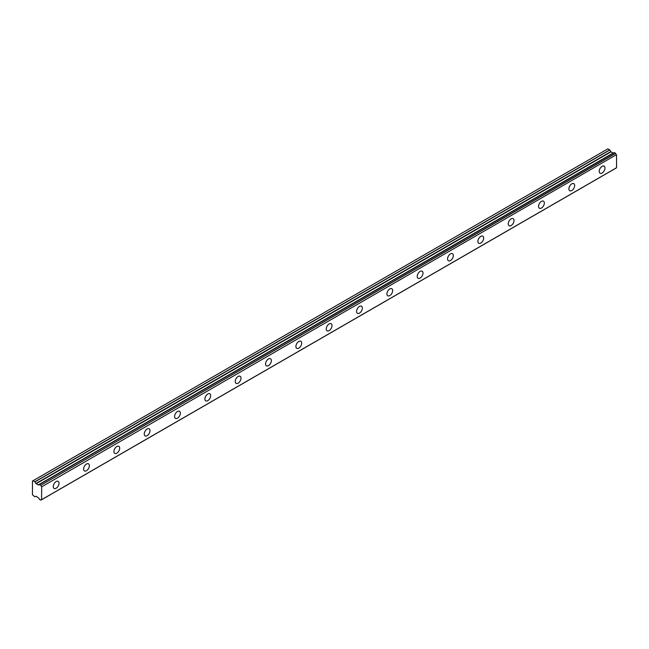 <?xml version="1.0" encoding="UTF-8"?>
<svg xmlns="http://www.w3.org/2000/svg" width="649" height="649" viewBox="0 0 649 649"><rect width="100%" height="100%" fill="white"/><g stroke="black" fill="none" stroke-linecap="round" stroke-linejoin="round"><path stroke-width="0.97" d="M602.11 173.015A4.089 2.361 120 0 0 604.779 169.413A4.089 2.361 120 0 0 604.146 166.144A4.089 2.361 120 0 0 602.11 166.347A4.089 2.361 120 0 0 599.441 169.941A4.089 2.361 120 0 0 600.065 173.218A4.089 2.361 120 0 0 602.11 173.015M56.139 488.226A4.089 2.361 120 0 0 58.808 484.625A4.089 2.361 120 0 0 58.183 481.355A4.089 2.361 120 0 0 56.139 481.558A4.089 2.361 120 0 0 53.469 485.152A4.089 2.361 120 0 0 54.094 488.429A4.089 2.361 120 0 0 56.139 488.226M86.471 470.712A4.089 2.361 120 0 0 89.14 467.118A4.089 2.361 120 0 0 88.515 463.84A4.089 2.361 120 0 0 86.471 464.043A4.089 2.361 120 0 0 83.802 467.645A4.089 2.361 120 0 0 84.427 470.914A4.089 2.361 120 0 0 86.471 470.712M116.804 453.205A4.089 2.361 120 0 0 119.473 449.603A4.089 2.361 120 0 0 118.84 446.325A4.089 2.361 120 0 0 116.804 446.528A4.089 2.361 120 0 0 114.135 450.13A4.089 2.361 120 0 0 114.759 453.408A4.089 2.361 120 0 0 116.804 453.205M147.128 435.69A4.089 2.361 120 0 0 149.797 432.088A4.089 2.361 120 0 0 149.173 428.819A4.089 2.361 120 0 0 147.128 429.021A4.089 2.361 120 0 0 144.467 432.623A4.089 2.361 120 0 0 145.092 435.893A4.089 2.361 120 0 0 147.128 435.69M177.461 418.183A4.089 2.361 120 0 0 180.13 414.581A4.089 2.361 120 0 0 179.505 411.304A4.089 2.361 120 0 0 177.461 411.507A4.089 2.361 120 0 0 174.792 415.109A4.089 2.361 120 0 0 175.425 418.378A4.089 2.361 120 0 0 177.461 418.183M207.794 400.668A4.089 2.361 120 0 0 210.463 397.066A4.089 2.361 120 0 0 209.838 393.797A4.089 2.361 120 0 0 207.794 394A4.089 2.361 120 0 0 205.125 397.594A4.089 2.361 120 0 0 205.749 400.871A4.089 2.361 120 0 0 207.794 400.668M238.126 383.153A4.089 2.361 120 0 0 240.795 379.56A4.089 2.361 120 0 0 240.171 376.282A4.089 2.361 120 0 0 238.126 376.485A4.089 2.361 120 0 0 235.457 380.087A4.089 2.361 120 0 0 236.082 383.356A4.089 2.361 120 0 0 238.126 383.153M268.459 365.647A4.089 2.361 120 0 0 271.128 362.045A4.089 2.361 120 0 0 270.503 358.767A4.089 2.361 120 0 0 268.459 358.97A4.089 2.361 120 0 0 265.79 362.572A4.089 2.361 120 0 0 266.414 365.849A4.089 2.361 120 0 0 268.459 365.647M298.791 348.132A4.089 2.361 120 0 0 301.461 344.53A4.089 2.361 120 0 0 300.836 341.26A4.089 2.361 120 0 0 298.791 341.463A4.089 2.361 120 0 0 296.122 345.057A4.089 2.361 120 0 0 296.747 348.335A4.089 2.361 120 0 0 298.791 348.132M329.124 330.617A4.089 2.361 120 0 0 331.793 327.023A4.089 2.361 120 0 0 331.168 323.746A4.089 2.361 120 0 0 329.124 323.948A4.089 2.361 120 0 0 326.455 327.55A4.089 2.361 120 0 0 327.08 330.82A4.089 2.361 120 0 0 329.124 330.617M359.457 313.11A4.089 2.361 120 0 0 362.126 309.508A4.089 2.361 120 0 0 361.493 306.239A4.089 2.361 120 0 0 359.457 306.433A4.089 2.361 120 0 0 356.788 310.035A4.089 2.361 120 0 0 357.412 313.313A4.089 2.361 120 0 0 359.457 313.11M389.781 295.595A4.089 2.361 120 0 0 392.45 291.993A4.089 2.361 120 0 0 391.826 288.724A4.089 2.361 120 0 0 389.781 288.927A4.089 2.361 120 0 0 387.112 292.529A4.089 2.361 120 0 0 387.745 295.798A4.089 2.361 120 0 0 389.781 295.595M420.114 278.088A4.089 2.361 120 0 0 422.783 274.486A4.089 2.361 120 0 0 422.158 271.209A4.089 2.361 120 0 0 420.114 271.412A4.089 2.361 120 0 0 417.445 275.014A4.089 2.361 120 0 0 418.078 278.291A4.089 2.361 120 0 0 420.114 278.088M450.447 260.574A4.089 2.361 120 0 0 453.116 256.972A4.089 2.361 120 0 0 452.491 253.702A4.089 2.361 120 0 0 450.447 253.905A4.089 2.361 120 0 0 447.778 257.499A4.089 2.361 120 0 0 448.402 260.776A4.089 2.361 120 0 0 450.447 260.574M480.779 243.059A4.089 2.361 120 0 0 483.448 239.465A4.089 2.361 120 0 0 482.824 236.187A4.089 2.361 120 0 0 480.779 236.39A4.089 2.361 120 0 0 478.11 239.992A4.089 2.361 120 0 0 478.735 243.261A4.089 2.361 120 0 0 480.779 243.059M511.112 225.552A4.089 2.361 120 0 0 513.781 221.95A4.089 2.361 120 0 0 513.156 218.672A4.089 2.361 120 0 0 511.112 218.875A4.089 2.361 120 0 0 508.443 222.477A4.089 2.361 120 0 0 509.067 225.755A4.089 2.361 120 0 0 511.112 225.552M541.444 208.037A4.089 2.361 120 0 0 544.113 204.435A4.089 2.361 120 0 0 543.489 201.166A4.089 2.361 120 0 0 541.444 201.368A4.089 2.361 120 0 0 538.775 204.97A4.089 2.361 120 0 0 539.4 208.24A4.089 2.361 120 0 0 541.444 208.037M571.777 190.522A4.089 2.361 120 0 0 574.446 186.928A4.089 2.361 120 0 0 573.813 183.651A4.089 2.361 120 0 0 571.777 183.854A4.089 2.361 120 0 0 569.108 187.456A4.089 2.361 120 0 0 569.733 190.725A4.089 2.361 120 0 0 571.777 190.522M41.52 499.706L40.7 500.16L39.419 499.341A1.339 0.771 60 0 0 38.64 498.034L36.109 496.258L34.843 496.777L32.45 494.733L32.45 481.055L33.026 480.722L34.949 481.882L609.8 149.992L607.886 148.832L33.026 480.722M40.79 500.136A1.339 0.771 60 0 1 41.049 499.73A1.339 0.771 60 0 1 41.568 499.722L41.69 486.831L616.428 154.705A1.339 0.771 60 0 1 615.641 153.391L614.303 152.564L39.419 484.495A1.339 0.771 60 0 1 39.167 484.9A1.339 0.771 60 0 1 38.64 484.9L613.492 153.01A1.339 0.771 60 0 1 613.492 153.01L38.559 484.9L36.109 483.748L34.949 481.882M609.8 149.992L610.96 151.858L613.264 153.099M616.55 154.941L616.55 167.742L41.69 499.633L616.55 167.742M613.41 153.01L38.64 484.9M614.303 152.564L39.492 484.454M616.428 154.705L41.69 486.831M41.568 486.596A1.339 0.771 60 0 1 40.79 485.282L615.641 153.391M615.56 153.261L40.79 485.282M40.7 485.152L39.508 484.462L614.36 152.572M613.07 153.075L38.21 484.965M609.703 149.878L34.843 481.769M610.758 151.647L35.906 483.537M36.109 483.748L610.96 151.858M616.509 167.831L41.65 499.722M41.552 499.714L40.765 500.168"/></g></svg>
